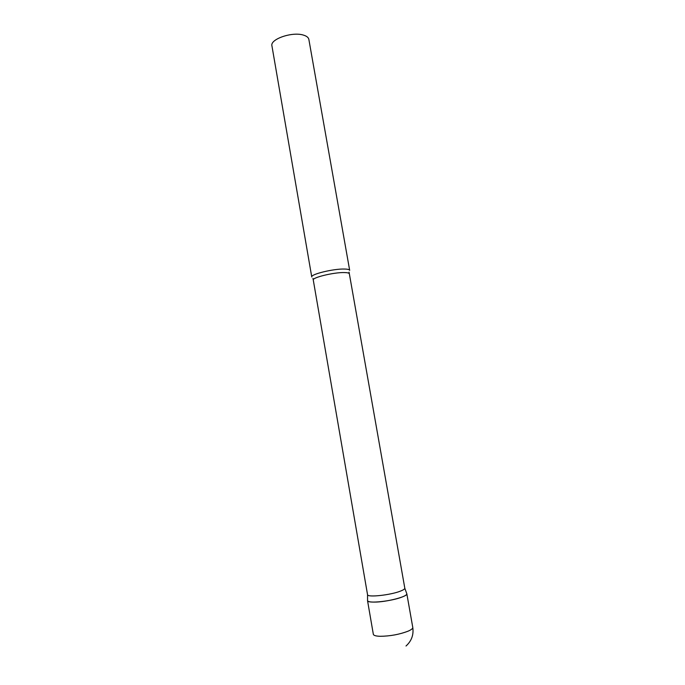 <?xml version="1.0" encoding="UTF-8"?>
<svg xmlns="http://www.w3.org/2000/svg" width="685" height="685" viewBox="0 0 685 685"><rect width="100%" height="100%" fill="white"/><g stroke="black" fill="none" stroke-linecap="round" stroke-linejoin="round"><path stroke-width="1.03" d="M374.181 602.098C370.003 602.089 367.785 601.601 367.528 600.617L367.554 600.711C367.622 603.819 391.948 601.233 402.309 596.943C405.297 595.753 406.813 594.726 406.839 593.852L406.83 593.758C408.217 596.515 386.16 602.209 374.181 602.098M349.281 273.76C349.102 273.024 347.475 272.621 344.409 272.561C334.015 272.228 311.958 277.571 313.276 280.045L367.554 594.743C367.622 597.585 390.664 595.085 400.502 591.095C403.345 589.99 404.784 589.04 404.818 588.244L349.059 272.15M311.761 276.971C310.356 274.308 333.595 268.64 344.538 269.042C347.766 269.119 349.478 269.556 349.675 270.352L308.858 39.405C308.464 37.478 306.615 36.031 303.318 35.072C292.101 31.493 269.873 39.225 271.928 45.844L311.761 276.971M406.008 646.015C411.565 640.989 413.817 634.781 412.772 627.4C412.909 628.47 411.428 629.695 408.32 631.073C399.586 634.447 390.176 636.185 380.098 636.296C375.885 636.142 373.625 635.474 373.334 634.284L367.528 600.617M406.83 593.758L412.772 627.4M404.818 588.244L406.839 593.852M313.276 280.045L312.951 278.452M367.554 594.743L367.554 600.711"/></g></svg>
